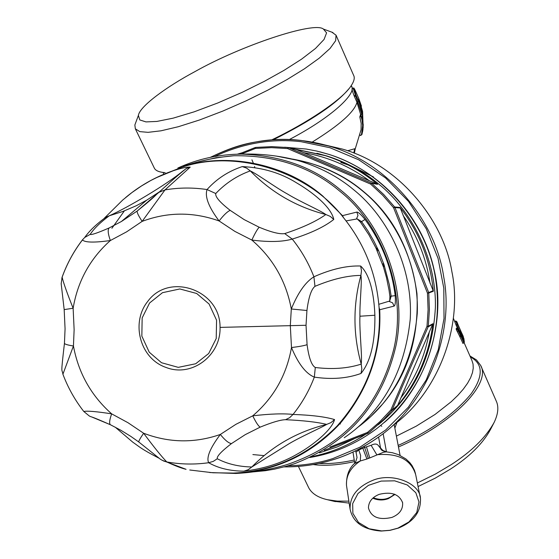 <?xml version="1.0" encoding="UTF-8"?>
<svg xmlns="http://www.w3.org/2000/svg" width="559" height="559" viewBox="0 0 559 559"><rect width="100%" height="100%" fill="white"/><g stroke="black" fill="none" stroke-linecap="round" stroke-linejoin="round"><path stroke-width="0.84" d="M394.458 494.156C388.519 499.536 381.455 500.745 373.251 497.789M391.957 517.41C378.967 520.38 371.127 517.215 368.437 507.9C368.626 501.709 372.21 497.196 379.184 494.359C391.433 491.403 399.238 494.198 402.599 502.737C403.088 509.354 399.545 514.245 391.957 517.41M372.783 498.202C378.031 500.396 383.229 500.536 388.393 498.614L395.038 494.387M397.903 528.143L389.916 530.288L381.664 530.931L369.101 528.765L358.543 522.462L352.869 513.358L352.666 503.603L357.991 493.485L368.465 485.338L381.196 481.082L394.647 480.824L407.322 484.988L415.826 492.731L418.991 501.989L416.776 512.463L408.992 521.917L397.903 528.143M149.574 302.999L142.161 317.931L141.839 336.106L149.246 352.191L161.516 362.728L178.272 367.361L195.685 363.762L208.696 353.505L216.221 338.516L216.571 320.209L209.073 304.019L196.684 293.489L179.844 288.954L162.473 292.692L149.574 302.999M319.734 151.782L329.265 154.48C385.06 172.675 423.813 221.308 434.091 269.794C446.837 321.614 426.692 387.191 384.215 422.527M463.229 340.026L462.824 337.916L462.37 338.097M461.434 332.465L457.716 323.906M462.845 335.379L462.146 334.093M463.551 340.578L464.194 340.983L463.928 338.684L461.07 332.165L461.392 334.918L464.194 340.983M461.371 334.792L461.322 334.443M462.538 338.523L463.928 338.684M418.069 486.554L435.335 478.099L450.498 469.071C469.434 456.808 482.738 443.664 490.411 429.647L494.198 422.311C498.237 413.793 498.901 406.666 496.189 400.922L480.628 365.376C491.599 383.432 453.272 423.261 398.476 446.983M333.954 501.283L349.172 503.1M457.248 328.035L458.177 328.482L460.644 333.499L461.175 333.87L460.455 330.558L456.822 321.67L455.711 320.964L454.746 321.341M457.59 328.007L458.149 328.978L457.43 329.349L457.248 328.797L458.24 330.963L458.855 330.432L458.149 328.978L457.199 328.811L457.43 329.356M457.325 327.986L455.955 324.8L457.849 324.632L456.948 324.416L455.906 321.348L454.914 321.732M417.356 482.976L435.405 474.067L451.295 464.599C471.691 451.399 485.988 437.306 494.198 422.311M298.401 466.416L308.813 487.972C311.999 493.716 318.225 497.636 327.49 499.732L337.217 501.095L348.879 501.157M194.923 71.622C166.764 86.638 139.638 106.364 138.387 115.433L139.82 119.954L145.969 121.904L156.89 121.436L173.164 118.152L194.099 111.849L217.912 102.926L242.152 92.34L264.512 81.251L283.986 70.378L301.56 59.163L315.486 48.472L324.073 39.423L326.589 32.855L323.444 29.089C314.326 21.095 241.174 45.496 194.923 71.622M460.651 333.471L461.175 333.87M460.169 332.57L460.008 331.515L460.93 331.857M463.942 342.884L460.63 335.686L459.596 336.092L456.375 329.761L456.193 329.202L457.199 328.811L457.241 328.035L458.087 328.294L458.625 329.363M457.185 331.368L458.24 330.963L460.63 335.686L461.14 334.925L458.855 330.432M459.596 336.092L459.771 336.532L461.657 336.252L461.14 334.925M464.34 341.912L463.09 335.924L464.396 342.171L461.657 336.252M459.694 331.634L456.948 324.416L457.087 324.856L456.116 325.233M354.49 461.594C338.279 465.144 324.513 466.129 313.194 464.55M469.937 355.936L476.499 359.954L480.628 365.376M138.387 115.433L134.859 124.985L135.348 128.815L139.806 131.624L148.1 132.336L160.964 130.813L178.377 126.704L199.493 119.996L222.72 111.115L246.107 100.844L267.852 90.118L286.942 79.623L304.459 68.792L319.322 58.108L330.034 48.472L335.659 40.667L336.036 35.182L331.892 32.177M360.094 134.985L360.324 135.383L361.876 134.628L362.917 129.849L363.224 124.692L361.911 116.677L360.709 116.545L361.519 114.022L362.588 114.364L358.717 101.368L358.738 98.426L361.456 106.147M372.084 480.635C357.103 487.092 349.766 496.588 350.081 509.116C352.932 522.399 363.308 529.708 381.21 531.05L389.93 530.365L398.378 528.101C413.674 521.82 421.039 511.946 420.452 498.467C420.151 483.074 391.579 471.915 372.084 480.635M383.132 433.658L386.458 451.847L382.88 450.456L380.546 447.983L381.455 449.995M456.284 328.412L457.227 328.042L456.249 328.399L456.193 329.202M459.771 336.532L462.936 343.303M455.955 324.8L453.538 318.588M396.932 422.38L394.857 428.117M135.348 128.815L154.438 168.343C155.842 170.795 159.413 172.228 165.136 172.647M271.625 139.918C306.388 123.469 342.513 99.474 351.01 85.974C354.078 81.362 354.958 77.848 353.658 75.423L336.036 35.182M354.329 463.6L360.276 460.986L366.914 459.016L362.826 448.192L358.78 449.981L360.625 455.501L360.276 460.986C350.542 467.541 345.944 475.667 346.482 485.352L346.713 486.868M386.332 451.854L383.404 452.28L369.758 457.94L366.445 446.816L371.113 445.285C374.635 443.497 377.101 443.657 378.506 445.754L382.237 450.554M381.783 426.307L380.721 425.462M361.729 113.966L353.085 88.161L352.051 88.595C351.87 89.454 352.631 92.032 354.343 96.344L356.104 95.428L354.008 88.741C354.113 88.203 354.825 89.468 356.146 92.521L358.738 98.433L362.588 111.36M361.519 114.022L360.625 114.392L356.956 102.283L354.343 96.344M360.625 114.392L359.8 116.915L360.709 116.545M347.726 150.734L355.321 148.561L361.051 129.786L361.17 123.378L359.8 116.915M378.583 437.047L380.546 447.983L378.506 445.754M381.273 449.841L379.75 446.997M420.214 497.265L415.735 474.864C411.179 459.638 398.197 452.923 376.78 454.726L371.113 445.285M366.914 459.016L368.325 458.45L364.615 447.466L366.445 446.816M364.084 446.327L364.615 447.466L362.826 448.192M356.195 452.811L355.957 452.168L358.78 449.981M339.495 423.429L340.438 423.988M325.303 145.054L342.227 149.036C398.902 164.926 443.699 219.827 451.931 271.912C462.929 324.513 439.472 391.852 392.362 425.937C439.549 391.803 462.985 324.325 451.889 271.688C443.573 219.519 398.539 164.612 341.766 148.897M320.237 455.201L316.31 455.648M284.664 147.22L306.241 149.036L316.715 151.056L328.93 154.403C381.511 170.537 426.37 221.455 435.321 277.047C444.873 336.05 422.087 393.815 375.851 429.27C355.755 444.119 333.751 453.524 309.826 457.5M237.379 154.172L241.872 152.831M255.652 147.429L271.849 146.64L288.032 147.548L324.653 155.444C344.03 161.558 361.505 171.04 377.073 183.89L377.584 184.316L371.581 183.261L383.712 194.511L394.64 206.991L400.069 207.452L433.148 290.666L427.467 293.126L428.096 309.693L427.013 326.218L390.874 409.943L379.736 421.821L367.452 432.442L329.894 447.081M400.069 207.452C419.215 232.111 430.304 260.047 433.351 291.253L428.767 292.958L429.389 309.623L428.306 326.253L432.897 323.71L397.68 405.366L392.278 409.936L390.874 409.943L391.943 410.474L384.068 419.131L370.205 431.66L367.836 433.407L367.452 432.442L368.381 433.099M432.897 323.71C428.977 354.734 417.154 382.104 397.428 405.834L397.68 405.366M433.351 291.253L433.148 290.666M316.925 153.257L326.952 156.003C346.175 162.068 363.518 171.473 378.96 184.225C411.85 210.785 436.453 258.649 435.384 307.373C432.75 356.642 413.688 395.786 378.184 424.819M377.584 184.316L371.043 182.926L370.631 184.072L382.684 195.259L393.55 207.662L427.467 293.126L428.767 292.958L428.613 292.336L394.954 207.543L393.55 207.662L394.64 206.991L394.954 207.543L400.314 207.99M296.577 149.623L376.983 183.981M397.428 405.834L391.943 410.474L428.138 326.868L427.013 326.218L428.306 326.253L428.138 326.868L432.673 324.346M238.658 154.144L255.093 147.576L255.435 148.435L271.499 147.653L287.599 148.568L370.631 184.072L371.581 183.261L371.043 182.926L288.654 147.709L287.599 148.568L288.039 147.548L296.403 149.553M241.132 154.116L255.435 148.435L255.666 147.422L271.835 146.633L288.039 147.548M356.768 428.145L370.924 416.434L383.055 403.577C407.665 374.551 418.971 337.867 416.958 293.531C410.704 249.559 392.753 215.439 363.091 191.185C343.925 174.911 320.433 164.213 292.595 159.091M357.418 427.593C392.753 401.739 412.696 363.727 417.259 313.536C419.313 264.547 394.766 216.983 362.826 191.213C347.488 178.251 329.083 168.657 307.604 162.424L292.755 159.189M252.878 454.572L264.1 455.606M383.53 267.195L375.865 247.854L377.891 249.23L378.478 250.348L384.068 264.819L383.53 267.195L386.444 277.46L389.015 290.016L389.909 296.354L389.721 301.015L378.827 304.299M360.59 222.328L357.201 218.897L361.603 221.595L360.59 222.328L368.835 234.717L375.865 247.854M357.201 218.897L346.105 220.917M181.556 172.305L186.357 168.469L182.234 171.571C167.099 184.128 128.067 207.515 109.271 215.781C100.257 222.482 93.905 228.673 90.209 234.361C91.222 235.129 97.545 232.984 109.166 227.939C107.566 229.616 107.964 233.816 110.368 240.531L126.613 231.838L142.154 221.364L164.996 189.906L190.207 167.141C186.538 166.882 179.928 168.406 170.383 171.711L170.376 171.711C153.97 177.692 139.023 186.336 125.53 197.627M109.166 227.939L121.464 221.469L137.234 211.002C136.738 212.203 138.373 215.662 142.154 221.364C167.553 211.868 193.204 211.735 219.1 220.959L234.857 231.384L251.836 240.056C268.963 242.243 282.435 241.914 292.252 239.084C310.692 233.327 324.534 226.772 333.786 219.428C330.893 206.005 310.35 190.878 296.584 182.863C280.772 172.983 262.667 167.56 242.278 166.589C228.428 171.166 216.689 178.824 207.04 189.557C204.664 196.642 208.689 207.109 219.1 220.959C223.74 215.012 227.436 211.477 230.196 210.366L244.15 219.596L259.208 227.247C257.461 228.952 255.002 233.222 251.836 240.056C272.967 258.258 286.124 281.233 291.309 308.987L290.31 325.652L291.484 347.551C298.254 363.79 305.864 373.65 314.326 377.122C331.69 379.68 347.251 378.457 360.995 373.454C373.405 358.256 375.11 333.017 374.879 315.248C374.292 300.127 371.637 276.251 360.632 266.014C346.839 265.511 331.263 269.103 313.906 276.796C305.466 282.05 297.933 292.783 291.309 308.987L306.933 310.504L306.032 325.275L220.05 327.392C220.602 290.086 169.223 271.856 147.786 301.343C130.659 322.431 139.722 358.515 166.044 367.445C191.954 377.695 220.994 355.238 220.05 327.392M64.46 343.135L64.446 343.366C64.914 344.267 67.912 345.141 73.439 345.979L74.13 329.733L73.131 308.24C67.234 293.538 63.565 283.196 62.126 277.222L62.356 276.586M64.173 309.609L73.131 308.24C77.708 281.149 90.118 258.579 110.368 240.531C94.331 242.76 85.024 242.564 82.446 239.944C73.76 251.305 66.989 263.736 62.126 277.222L61.176 283.706L64.173 309.553L65.068 328.818L64.446 343.366C60.519 377.185 61.979 367.696 62.908 374.23L73.439 345.979C78.456 373.07 91.194 395.695 111.66 413.856C96.462 411.508 87.176 410.718 83.794 411.48L83.836 411.543M306.032 325.275L307.08 344.679C304.236 345.672 299.037 346.629 291.484 347.551C286.543 375.208 273.63 397.966 252.745 415.833L235.905 424.323L220.323 434.462C210.1 448.08 206.215 457.507 208.654 462.726C218.345 468.246 230.098 471.055 243.899 471.16C264.162 468.742 282.127 462.95 297.786 453.789C311.419 446.236 331.753 430.458 334.548 419.571C325.296 416.79 311.461 415.085 293.042 414.443C283.231 413.367 269.801 413.828 252.745 415.833C255.966 422.471 258.461 426.231 260.221 427.118L245.289 434.623L231.482 443.58C228.729 443.266 225.011 440.226 220.323 434.462C194.623 443.343 169.063 442.938 143.628 433.239L127.99 422.716L111.66 413.856C109.48 419.956 109.068 423.596 110.416 424.763C87.889 414.799 92.13 417.538 89.279 415.973L83.794 411.48C74.948 400.132 67.988 387.715 62.908 374.23L63.027 374.544M138.835 442.022L138.765 441.973C138.562 441.233 140.183 438.326 143.628 433.239C153.942 447.109 161.663 456.675 166.785 461.944L163.906 461.133L160.517 459.33L138.765 441.973L130.813 436.383L120.856 430.248L110.647 424.861M61.811 278.263L62.28 276.726C67.143 263.352 73.886 251.04 82.501 239.804L84.73 237.456L82.501 239.804M90.209 234.361L84.723 237.463C89.44 230.762 96.595 223.942 106.203 217.004L102.926 219.449M137.283 210.953C147.345 202.875 153.893 197.229 156.925 194.001L158.882 192.359L164.996 189.906C178.936 187.544 192.953 187.433 207.04 189.557L215.76 193.526C215.082 196.747 219.897 202.358 230.196 210.366M259.208 227.247C271.311 232.271 279.8 234.382 284.692 233.592C302.503 227.73 316.226 221.371 325.848 214.516C320.083 210.324 300.483 201.911 287.829 194.218C274.665 186.992 258.321 174.674 250.292 170.9L246.589 168.098L242.278 166.589M284.692 233.592L292.252 239.084C301.392 250.502 308.61 263.072 313.906 276.796L314.969 286.341C311.293 289.255 308.617 297.311 306.933 310.504M231.482 443.58C221.315 451.406 216.578 456.465 217.283 458.757C227.213 463.963 238.728 466.709 251.829 466.989L288.975 443.776C301.504 436.327 320.957 427.914 326.68 424.4L330.977 422.611L334.548 419.571M243.899 471.16L248.168 469.728L251.829 466.989C272.54 445.803 297.493 431.604 326.68 424.4C317.058 422.066 303.348 420.501 285.551 419.704C280.674 419.774 272.233 422.248 260.221 427.118M217.283 458.757L213.245 461.392L208.654 462.726C194.658 464.69 180.697 464.431 166.785 461.944C174.876 465.724 181.305 468.183 186.07 469.322L161.949 460.197M110.347 424.714L91.634 416.923M307.08 344.679C308.875 357.865 311.615 365.467 315.304 367.494C332.43 369.583 347.733 368.458 361.226 364.119C362.372 355.119 359.325 332.284 359.919 316.226C359.633 302.342 362.162 282.05 360.925 275.405L361.484 270.689L360.632 266.014M315.304 367.494L314.326 377.122C309.148 390.748 302.056 403.186 293.042 414.443L289.653 417.678L285.551 419.704M159.574 191.744L146.689 200.178L136.34 205.712L122.959 211.428L109.271 215.781L104.806 217.724L122.735 200.01L131.882 192.596L141.364 186.035L150.706 180.536L160.335 175.771L181.2 167.476C235.563 148.589 308.365 171.368 343.519 217.675C364.559 243.885 376.41 273.84 379.086 307.541L379.407 314.361C380.232 355.699 366.166 392.879 337.21 425.902C307.632 455.641 273.016 471.363 233.376 473.075L230.685 473.145M121.457 221.469L137.234 211.002L158.896 192.352C170.614 181.598 179.767 173.632 186.357 168.469L190.207 167.141M104.715 217.842L103.855 218.737M215.76 193.526C225.64 183.163 237.156 175.617 250.292 170.9C271.325 192.464 296.508 207.005 325.848 214.516L330.173 216.354L333.786 219.428M189.753 470L212.965 472.767L233.376 473.075M314.969 286.341C332.088 279.172 347.405 275.524 360.925 275.405C352.883 304.983 352.981 334.555 361.226 364.119L361.813 368.828L360.995 373.454M253.171 471.887L265.308 470.706L274.315 469.19L286.117 466.339L294.754 463.614C349.172 442.504 382.971 402.941 396.135 344.917C408.042 286.152 380.826 221.818 340.92 190.27C314.312 167.616 281.317 155.563 241.921 154.116C219.247 154.207 197.893 158.847 177.86 168.028M155.661 177.979L181.186 167.483M376.843 250.062L377.891 249.23L373.817 240.999L368.053 231.063L361.603 221.595L365.027 219.47C381.58 242.208 391.642 267.593 395.199 295.62C395.674 302 395.297 305.493 394.081 306.101L392.6 302.845L389.337 301.483M343.519 217.675L342.492 215.648L356.838 212.078L357.984 215.46L356.558 218.709M209.667 472.53L235.821 473.459C276.894 470.65 311.649 454.006 340.068 423.54C368.423 389.749 381.636 351.814 379.722 309.735L379.086 307.541M235.821 473.459C253.073 472.593 270.025 469.672 286.676 464.69C343.589 445.488 379.33 406.798 393.906 348.62C407.553 289.541 380.588 223.341 340.012 191.388C311.482 167.134 276.125 155.255 233.935 155.737L216.102 157.694L198.724 161.719M124.357 210.904L111.891 228.289M342.492 215.648L322.829 196.083C287.005 164.947 229.91 151.887 183.387 166.309C199.829 160.719 216.675 157.191 233.935 155.737M382.726 264.903L384.068 264.819L389.357 284.838L391.153 296.2L389.721 301.015M382.426 264.044L383.733 263.596M377.213 250.9L378.478 250.348M356.838 212.078C358.27 212.008 360.995 214.474 365.027 219.47M288.032 465.787C303.726 465.465 318.616 463.076 332.696 458.625L359.898 447.221L385.717 429.976L408.377 407.183L426.272 379.875L438.284 349.682L444.014 318.511L443.804 288.192L438.053 258.391L426.3 228.855L408.559 201.443L385.598 177.972L358.815 159.839L330.02 147.751L301.015 141.686C271.919 138.283 243.06 143.23 214.432 156.541M463.446 337.384L462.824 337.916L461.371 334.61M463.25 336.616L458.184 325.065M457.681 323.801L457.115 322.305M461.441 332.486L462.286 334.219M463.635 340.745L464.145 341.193M458.59 329.286L460.763 333.702M462.775 343.359L463.795 342.967L464.215 342.073M459.491 331.221L460.455 330.558M354.238 460.008C341.123 462.894 329.405 464.033 319.084 463.404M470.357 356.894C483.228 363.86 483.479 376.193 471.111 393.892C454.684 413.779 430.374 430.954 398.176 445.418M361.065 116.468L362.106 120.283L362.651 125.558L361.428 134.964M358.026 101.836L358.717 101.368L356.104 95.428M362.588 114.364L361.911 116.677M456.375 329.761L457.402 329.363M396.394 436.118L416.189 426.189L435.042 414.45L451.225 401.746L457.842 395.367L463.306 389.155L467.569 383.229L470.608 377.695L472.481 372.622L473.256 368.067L473.04 364.042L471.894 360.394L464.166 342.8M163.123 172.458L163.556 173.59L163.109 172.458M353.029 88.364L354.008 88.741M358.738 98.426L356.146 92.514C352.477 84.737 354.35 89.517 353.085 88.161L353.106 88.154M273.183 139.813C311.146 120.828 336.357 103.848 348.802 88.867M369.758 457.94L368.325 458.45M351.262 85.611L351.387 86.002C357.383 92.885 332.549 116.957 289.276 139.575M353.812 152.97L354.616 148.987M356.956 102.283C354.518 111.842 339.606 125.111 312.229 142.084M353.798 95.03L355.699 96.525M251.941 159.832L253.527 163.591M254.534 166.491L254.75 167.232M300.875 161.027L302.021 161.013M295.501 159.664L294.873 159.692M340.829 162.438L351.807 166.226L373.433 176.93M284.147 466.884C300.952 467.044 317.33 464.641 333.283 459.673C348.823 454.907 363.846 447.417 378.359 437.208C428.816 402.138 454.306 332.305 443.748 277.061C435.412 218.946 385.92 161.579 328.643 145.997L301.378 140.477C271.52 136.745 241.222 142.349 210.477 157.303M403.102 215.432C417.377 235.877 426.349 258.482 430.025 283.238M429.347 331.78C424.994 356.335 415.428 378.485 400.649 398.225M319.489 452.832L337.412 446.858L354.462 438.647M311.677 456.647C331.054 452.699 349.005 445.257 365.537 434.315C348.956 445.285 330.991 452.734 311.642 456.668M303.537 152.642C327.609 156.716 349.585 166.107 369.471 180.823M368.339 433.127L324.22 450.309M121.464 221.469L146.689 200.178L158.833 192.275M344.232 437.753C382.58 411.501 404.569 372.084 410.208 319.503C413.332 267.894 387.708 217.151 353.987 189.997C338.118 176.574 319.07 166.638 296.85 160.188L276.279 156.08M157.582 193.169L150.147 200.325M359.919 316.226L374.879 315.248M394.081 306.101L379.722 309.735M395.199 295.62L389.909 296.354M402.599 502.737L402.459 502.115M458.191 325.072L457.318 322.781M463.46 337.07L463.25 336.602M461.112 332.312L461.427 335.009L463.656 340.773M327.49 499.732L335.4 501.633M464.396 342.171L462.88 343.38M456.801 321.628L455.711 320.964M332.954 32.569L323.444 29.089M360.443 135.537L361.876 134.628L362.749 130.89M362.574 111.276L363.154 127.704M350.081 509.116L346.482 485.352C346.287 475.772 348.928 468.491 354.413 463.516C354.937 463.788 355.817 461.79 357.04 457.514L356.097 452.608M386.129 451.833L392.397 452.727L398.315 454.586L405.89 458.946L409.852 462.684L412.025 465.542L414.464 470.28L415.491 473.662M354.741 463.145L352.967 452.049M394.172 424.56L400.083 455.368M355.258 148.694L354.392 153.194M386.101 451.833L382.216 450.547M352.456 88.427L351.562 86.4M355.957 452.168L355.594 450.792M342.066 148.987L328.643 145.997C309.938 140.582 290.959 138.555 271.709 139.911C251.767 142.007 237.302 144.334 210.443 157.31M333.269 459.68C349.438 454.607 364.468 447.109 378.359 437.208M296.2 149.505L326.952 156.003M367.836 433.407L324.192 450.323M238.623 154.144L255.093 147.562M241.921 154.116C260.382 153.578 278.696 155.605 296.85 160.188L307.604 162.424M115.196 427.16L132.756 442.148C140.05 447.228 140.784 448.695 158.728 458.066"/></g></svg>
